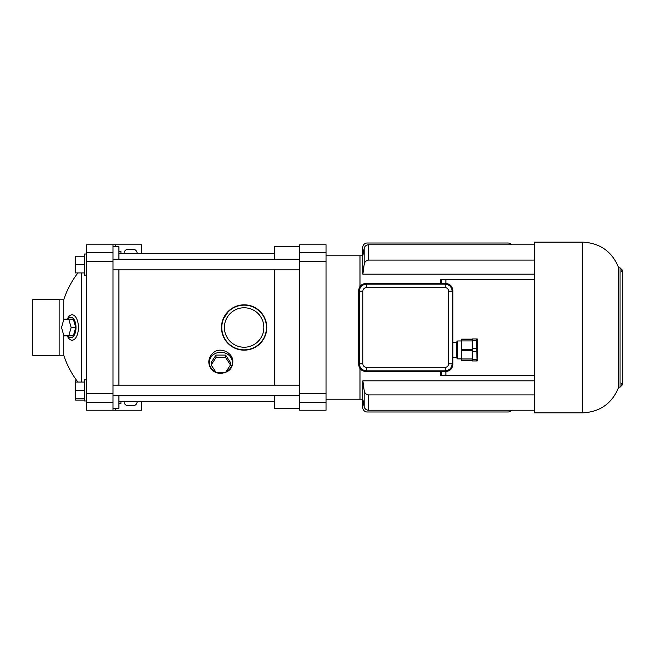 <?xml version="1.0" encoding="UTF-8"?>
<svg xmlns="http://www.w3.org/2000/svg" width="655" height="655" viewBox="0 0 655 655"><rect width="100%" height="100%" fill="white"/><g stroke="black" fill="none" stroke-linecap="round" stroke-linejoin="round"><path stroke-width="0.98" d="M326.067 261.558L326.067 410.226L299.671 410.226L299.671 244.773L326.067 244.773L326.067 261.558L299.671 261.558M359.996 286.423L359.996 255.777L359.996 286.423M326.067 399.223L359.996 399.223L359.996 368.577L359.996 399.223L362.854 399.223L362.854 380.825L534.243 380.825M274.322 385.14L274.322 269.86M274.322 259.298L274.322 246.755L299.671 246.755M299.671 408.245L274.322 408.245L274.322 395.702M223.748 372.335A11.544 10.193 0 0 1 220.817 372.67A11.544 10.193 0 0 1 217.878 372.335M215.446 371.5A11.544 10.193 0 0 1 211.876 356.025A11.544 10.193 0 0 1 229.758 356.025A11.544 10.193 0 0 1 226.188 371.5M215.986 355.092L211.164 362.477L211.164 364.95L215.986 372.335L225.639 372.335L230.47 364.95L230.47 362.477L225.639 355.092L215.986 355.092L215.986 357.573L211.164 364.95M265.471 319.861L266.798 327.5L265.471 335.139M265.455 335.188L261.689 341.828M261.607 341.935L260.985 342.655M260.886 342.77L256.776 346.307M256.719 346.348L249.719 349.467M249.637 349.483L241.941 350.057M241.883 350.048L234.465 347.993M234.384 347.952C226.18 343.662 221.873 336.842 221.48 327.5L222.782 319.927M222.864 319.689L228.865 310.757M228.972 310.666C234.212 306.098 240.336 304.231 247.336 305.066M247.623 305.107L251.7 306.139M251.864 306.196L256.703 308.644M256.785 308.693L258.43 309.913M258.578 310.036L262.901 314.801M262.999 314.94L265.447 319.804M232.803 362.051C232.435 368.814 228.439 372.572 220.817 373.342C210.108 373.538 205.113 361.429 211.983 354.183C218.672 345.365 233.63 352.447 232.803 362.051M266.798 327.5A22.663 22.663 0 0 0 244.135 304.837A22.663 22.663 0 0 0 221.48 327.5A22.663 22.663 0 0 0 244.135 350.163A22.663 22.663 0 0 0 266.798 327.5M230.47 364.95L225.639 357.573L225.639 355.092M225.639 357.573L215.986 357.573M511.514 244.773A4.397 4.397 0 0 0 508.002 243.013L367.193 243.013A4.397 4.397 0 0 0 362.788 247.418L362.788 255.777M440.299 283.5L440.299 279.538L534.243 279.538M445.932 371.5L445.932 375.462L441.601 375.462L534.243 375.462M441.601 371.5L441.601 375.462L440.299 375.462L440.299 371.5M534.243 260.101L368.487 260.101C365.973 260.502 364.532 262 364.155 264.612L362.854 274.175L534.243 274.175M362.854 274.175L362.854 255.777L364.155 248.409C364.72 246.157 366.17 244.945 368.487 244.773L534.243 244.773M362.788 399.223L362.788 407.582A4.397 4.397 0 0 0 367.193 411.987L508.002 411.987A4.397 4.397 0 0 0 511.514 410.226M362.854 380.825L364.155 390.388C364.516 392.984 365.965 394.49 368.487 394.899L534.243 394.899M441.601 283.5L441.601 279.538L445.932 279.538L445.932 283.5M534.243 327.5L534.243 242.137L582.647 242.137L582.647 412.863L534.243 412.863L534.243 327.5M618.729 267.838L620.048 267.838L620.048 387.162L618.729 387.162L618.729 267.838C612.155 251.618 600.127 243.046 582.647 242.137M476.938 358.367L476.717 338.938L472.206 338.938L472.206 360.938L476.717 360.938L476.717 359.325L472.206 359.325M476.717 348.329L472.206 348.329M476.717 340.551L472.206 340.551M476.717 351.555L472.206 351.555M477.2 343.49L477.217 343.949M472.206 339.757L461.644 339.757L461.644 339.159L472.206 339.159M472.206 340.927L461.644 340.927L461.644 350.605L472.206 350.556M472.206 349.328L461.644 349.328L472.206 349.279M472.206 358.956L461.644 358.956L461.644 350.605L472.206 350.605M472.206 360.725L461.644 360.725L461.644 358.956M461.644 339.757L461.644 340.927M477.225 338.938L477.225 360.938M456.363 342.459L452.842 342.459L452.842 290.484C452.408 286.26 450.075 283.934 445.85 283.5L365.662 283.5C361.437 283.934 359.112 286.26 358.678 290.484L358.678 364.516C359.112 368.74 361.437 371.066 365.662 371.5L445.801 371.5L445.138 370.836L445.138 367.316L366.374 367.316L366.374 370.836C362.117 370.411 359.767 368.061 359.341 363.803L362.862 363.803A3.521 3.521 135 0 0 366.374 367.316M445.801 371.5L445.85 371.5C450.075 371.066 452.408 368.74 452.842 364.516L452.842 342.459M445.801 283.5L445.138 284.164C449.404 284.589 451.745 286.939 452.179 291.197L448.659 291.197L448.659 363.803L452.179 363.803C451.745 368.061 449.404 370.411 445.138 370.836L366.374 370.836L365.711 371.5M366.374 287.684A3.521 3.521 -135 0 0 362.862 291.197L359.341 291.197C359.767 286.939 362.117 284.589 366.374 284.164L366.374 287.684L445.138 287.684L445.138 284.164L366.374 284.164L365.711 283.5M457.681 340.968L456.363 342.287L456.363 357.597L457.681 358.915L457.681 340.968L461.644 340.968M115.648 246.755L115.648 244.773L113.012 244.773L113.012 410.226L115.648 410.226L115.648 408.245M141.611 253.444L141.611 244.773L115.648 244.773M115.648 410.226L141.611 410.226L141.611 401.556M137.206 253.444A4.397 4.397 0 0 0 132.809 249.178L128.413 249.178A4.397 4.397 0 0 0 124.016 253.444M124.016 401.556A4.397 4.397 0 0 0 128.413 405.822L132.809 405.822A4.397 4.397 0 0 0 137.206 401.556M118.907 403.586L120.929 403.586L120.929 401.556M120.929 253.444L120.929 251.414L118.907 251.414M113.012 410.226L86.607 410.226L86.607 244.773L113.012 244.773M113.012 246.755L118.907 246.755L118.907 259.298M118.907 269.86L118.907 385.14M118.907 395.702L118.907 408.245L113.012 408.245M67.989 335.859A10.193 5.101 -90 0 0 73.262 336.539A10.193 5.101 -90 0 0 76.005 327.5A10.193 5.101 -90 0 0 73.262 318.461A10.193 5.101 -90 0 0 67.989 319.141M75.734 327.5L73.319 319.141L63.92 319.141L61.505 327.5L63.92 335.859L73.319 335.859L75.734 327.5L71.158 327.5L68.742 319.141M67.285 319.141A12.707 6.353 90 0 1 74.302 315.604A12.707 6.353 90 0 1 78.42 327.5A12.707 6.353 90 0 1 74.302 339.396A12.707 6.353 90 0 1 67.285 335.859M63.732 335.204L63.732 355.223A89.326 89.326 0 0 0 77.92 382.061M59.155 299.777L63.732 299.777L63.732 319.796M81.539 272.938L81.539 382.061M68.742 335.859L71.158 327.5M75.612 385.14L75.612 395.702M113.012 385.14L299.671 385.14M75.612 259.298L75.612 269.86M113.012 269.86L299.671 269.86M86.607 400.983L84.405 400.983L84.405 379.859L86.607 379.859M84.405 382.061L75.612 382.061L75.612 400.074L84.405 400.074M84.405 390.421L75.612 390.421M84.405 398.78L75.612 398.78M86.607 275.141L84.405 275.141L84.405 254.017L86.607 254.017M84.405 272.938L75.612 272.938L75.612 256.22L84.405 256.22M84.405 264.579L75.612 264.579M76.938 380.768L75.612 380.768L75.612 382.061M32.75 355.354L32.75 299.646L59.155 299.646L59.155 355.354L32.75 355.354M244.135 347.232A19.732 19.732 0 0 0 263.867 327.5A19.732 19.732 0 0 0 244.135 307.768A19.732 19.732 0 0 0 224.403 327.5A19.732 19.732 0 0 0 244.135 347.232M221.783 327.5A22.352 22.352 0 0 0 255.311 346.855A22.352 22.352 0 0 0 255.311 308.145A22.352 22.352 0 0 0 221.783 327.5M326.067 393.442L299.671 393.442M326.067 402.637L299.671 402.637M326.067 252.363L299.671 252.363M362.854 399.223L364.155 406.591C364.72 408.843 366.17 410.055 368.487 410.226L368.487 394.899M368.487 260.101L368.487 244.773M364.155 406.591L364.155 390.388M364.155 264.612L364.155 248.409M358.678 364.467L359.341 363.803L359.341 291.197L358.678 290.533M452.842 290.533L452.179 291.197L452.179 363.803L452.842 364.467M445.138 367.316A3.521 3.521 45 0 0 448.659 363.803M448.659 291.197A3.521 3.521 -45 0 0 445.138 287.684M362.862 363.803L362.862 291.197M86.607 402.637L113.012 402.637M86.607 261.558L113.012 261.558M86.607 393.442L113.012 393.442M86.607 252.363L113.012 252.363M362.854 255.777L326.067 255.777M118.907 401.556L274.322 401.556M118.907 253.444L274.322 253.444M368.487 410.226L534.243 410.226M618.729 387.162C612.155 403.382 600.127 411.954 582.647 412.863M620.932 272.054L622.25 270.04L620.048 267.838M620.932 382.946L622.25 384.96L622.25 270.04M620.048 387.162L622.25 384.96M472.206 360.127L461.644 360.127M456.363 357.425L452.842 357.425M457.681 358.915L461.644 358.915M59.155 355.223L63.732 355.223M77.92 272.938A89.326 89.326 0 0 0 63.732 299.777M113.012 395.702L299.671 395.702M113.012 259.298L299.671 259.298"/></g></svg>
